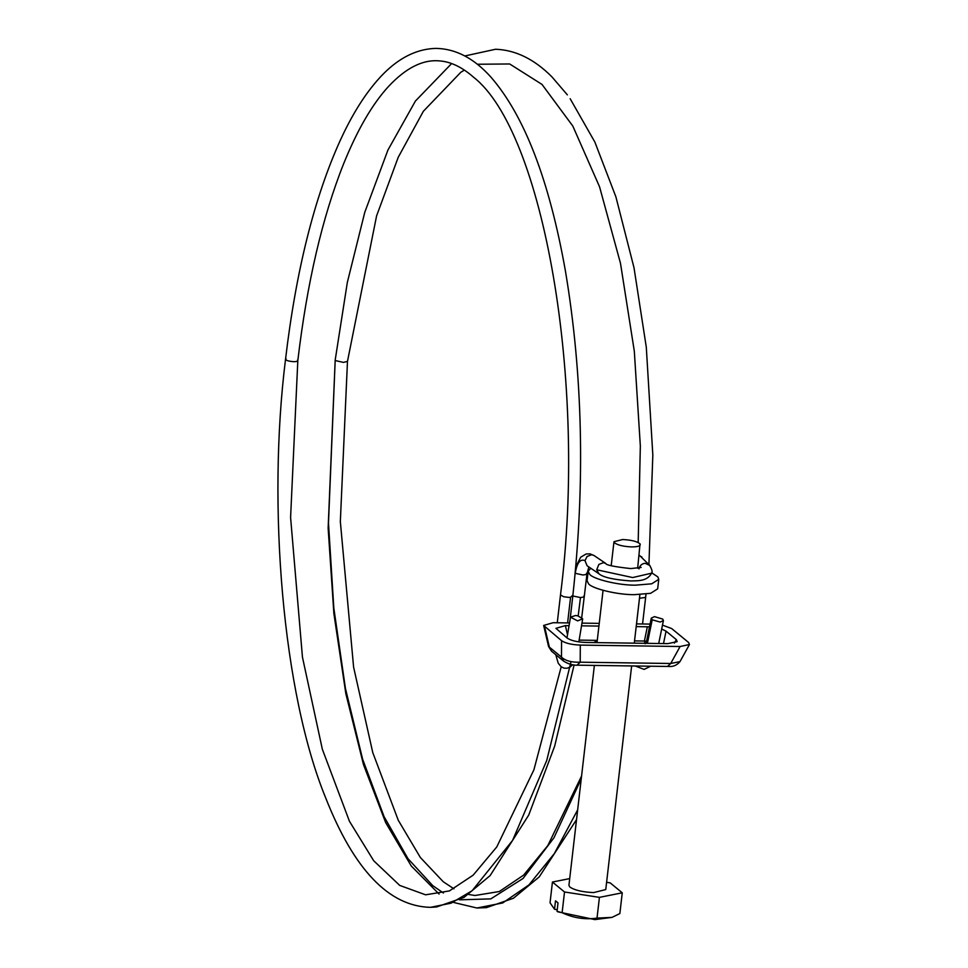 <?xml version="1.0" encoding="UTF-8"?>
<svg xmlns="http://www.w3.org/2000/svg" width="968" height="968" viewBox="0 0 968 968"><rect width="100%" height="100%" fill="white"/><g stroke="black" fill="none" stroke-linecap="round" stroke-linejoin="round"><path stroke-width="1.45" d="M594.376 665.415L568.93 885.296L569.68 886.87C574.157 890.124 582.143 892.036 593.626 892.593L605.762 889.556L631.644 665.936M590.807 568.264L588.169 571.181L587.068 580.679L588.496 583.692C591.823 588.641 617.657 594.896 634.391 594.667L650.605 593.311L657.671 588.846L658.76 579.348L657.853 576.904L651.658 572.802M588.169 571.181L589.597 574.193C592.924 579.142 618.758 585.41 635.492 585.168L651.706 583.813L658.76 579.348M622.678 539.527L613.978 541.693L614.511 542.818C617.717 545.153 623.44 546.521 631.668 546.92C638.215 546.872 641.01 545.843 640.029 543.834C637.113 541.414 631.33 539.975 622.678 539.527M637.658 568.252L640.029 543.834M557.217 909.763L554.531 909.255L555.511 900.821L558.016 902.89L557.036 911.324L557.774 911.795L594.848 919.6L612.054 917.374L597.026 918.112L599.422 897.36L622.255 892.811L610.179 882.864L606.609 882.32M554.531 909.255L550.042 902.793L552.438 882.042L564.513 891.988L599.422 897.36M569.704 878.593L552.438 882.042M597.026 918.112C585.011 919.806 573.383 918.015 562.118 912.727L557.036 911.324M562.118 912.727L564.513 891.988M612.054 917.374L619.859 913.55L622.255 892.811M593.928 642.583L597.28 640.332M645.16 643.768L644.41 641.034L646.576 641.203M569.523 622.944L553.103 622.714L543.653 625.449L561.573 640.695C565.457 643.272 571.701 644.736 580.292 645.099L680.105 646.515L670.715 663.491L679.996 661.616C676.91 665.282 673.087 666.891 668.549 666.468L578.041 665.185C573.334 665.488 568.555 664.169 563.703 661.205L561.488 657.115C565.36 660.805 571.604 662.499 580.207 662.197L670.715 663.491L667.823 666.178M679.996 661.616L689.446 644.531L688.611 642.498L671.635 628.534L662.475 625.134M563.691 661.205L551.566 651.222L549.364 647.132L561.488 657.115L561.573 640.695M551.566 651.222L548.566 646.527L549.364 647.132L544.597 626.732M580.292 645.099L580.207 662.197L577.315 664.883M661.676 629.006L666.057 631.16L676.33 639.618L677.164 641.651L667.823 643.635L585.87 642.462C577.279 642.111 571.035 640.647 567.151 638.069L555.934 628.341L565.385 625.606L569.063 625.655M636.194 626.611L649.504 626.84M680.105 646.515L689.446 644.531M581.574 625.836L598.926 626.078M582.034 623.126L599.24 623.368M642.558 623.985L645.644 597.401L639.497 598.284L636.533 623.9L650.072 624.094M582.688 618.83L577.884 615.842L575.597 615.503L570.515 617.16L577.606 620.887L582.688 618.83L578.84 641.893M652.202 619.81L651.295 618.104L654.525 616.628L662.729 619.084L663.407 620.585L660.176 622.061L652.202 619.81L647.398 643.345M579.142 640.114L597.183 640.368M634.536 640.901L644.41 641.034L647.338 626.768M565.385 625.606L567.514 634.742M666.057 631.16L663.504 643.563M674.406 643.103L676.33 639.618M574.121 664.907L554.664 746.134L528.722 815.092L490.123 875.604L464.011 897.409L436.629 906.955L430.457 907.343C388.93 906.326 353.961 869.736 325.563 797.584C282.692 692.834 267.156 505.841 285.536 359.261C296.002 270.871 314.225 197.932 340.216 140.445C350.392 118.265 361.403 99.873 373.249 85.257C392.609 61.153 413.578 48.872 436.144 48.4C455.807 48.775 474.03 58.31 490.824 77.004C524.45 115.676 549.316 180.338 565.421 270.979C582.796 374.604 585.241 483.068 572.766 596.361L570.055 619.847M572.294 595.659L570.563 597.304L568.555 597.377L563.691 596.736L560.496 594.945L557.265 622.775M567.599 622.92L570.563 597.304M639.183 555.087L649.903 565.542L645.136 563.267C641.82 563.678 639.775 565.554 639.013 568.906M641.917 557.048L639.134 555.499M586.463 573.237L586.596 574.447L582.942 574.992L575.222 573.31C576.94 562.88 580.195 558.645 584.974 560.617L587.092 565.76L598.865 573.721L596.699 569.765L598.865 564.429L603.451 562.674L605.786 563.473L594.013 555.511L590.032 553.877L586.16 553.974L580.691 557.205L575.791 566.764M584.974 560.617L587.092 556.467L591.678 554.712L594.013 555.511M575.222 573.31L575.101 572.088M583.958 595.865L583.982 597.002L580.473 597.546L572.802 595.986M430.457 907.343L451.136 903.156L472.142 890.705L512.58 840.405L546.751 760.437L571.023 661.652M578.186 615.914L580.473 597.546M286.032 358.729C285.088 360.193 287.665 361.185 293.776 361.693C297.091 361.645 298.338 361.112 297.503 360.096M596.699 569.765L632.673 577.557L651.549 573.189C647.144 581.816 636.545 580.655 630.749 580.945C613.591 579.723 602.955 577.315 598.865 573.721M581.26 778.804L553.974 837.768L523.023 878.496L490.8 898.885L459.631 899.816M443.429 893.016L432.732 885.623L407.988 858.676L384.066 816.617L362.649 759.275L345.443 688.49L333.815 608.037L328.479 523.059L335.206 359.963L347.331 282.426L364.779 212.294L387.95 150.016L415.405 101.059L451.62 63.561M577.654 809.889L554.325 853.607L528.915 884.933L502.694 902.95L476.897 908.008L453.75 902.491M453.956 888.83L443.211 881.715L420.378 857.527L398.259 820.247L372.765 752.56L353.598 667.109L340.337 521.583L347.476 361.391L343.434 362.395L335.618 360.641M597.014 642.619L603.064 590.335M634.282 643.151L639.896 594.594M611.195 565.723L613.978 541.693M548.566 646.527L543.653 625.449M566.97 637.924L570.515 617.16M588.846 566.946L586.983 573.988L581.732 617.511M646.14 643.321L651.295 618.104M663.407 620.585L658.712 643.502M560.496 594.945C587.854 381.731 543.06 131.37 473.594 77.246C462.184 67.179 450.846 61.734 439.605 60.911C422.968 59.278 405.894 67.845 388.386 86.6C372.208 104.278 357.313 129.966 343.676 163.653C322.271 217.376 306.977 283.043 297.817 360.677L290.594 517.517L302.452 657.139L322.332 749.196L349.448 821.288L373.709 860.758L399.724 885.418L425.593 894.807L449.394 890.923L473.146 875.169L496.765 846.952L533.9 769.838L561.198 666.783M649.407 564.949C652.021 569.402 652.735 572.149 651.549 573.189M641.167 567.417L630.737 568.579C614.148 566.74 605.835 565.046 605.786 563.473M335.194 359.963L328.14 528.141L333.875 613.506L345.842 693.669L363.448 764.466L385.663 822.582L411.267 865.997L439.085 894.069M581.574 776.021L547.803 845.584L523.64 875.108L499.306 891.528L474.998 895.497L468.657 894.48M576.529 819.654L539.224 876.911L513.451 898.244L486.456 907.633L476.897 908.008M572.669 664.689L570.079 667.109L567.079 668.247L564.054 668.126L561.198 666.783L558.234 663.225L555.765 654.67M635.25 665.996L644.119 669.396L650.665 666.214M570.176 98.748L594.884 142.102L615.914 196.903L634.004 267.725L646.297 347.209L652.831 455.045L648.923 564.441M646.007 594.11L645.632 597.401M347.476 361.391L376.588 215.9L398.223 157.288L423.367 111.272L460.792 72.297L464.398 70.083M477.357 64.251L509.676 63.973L541.995 84.41L572.814 126.058L599.555 186.8L620.476 263.236L634.318 351.227L640.344 446.006L638.178 542.516M464.821 55.962L495.604 49.247C515.557 49.985 534.324 59.181 551.893 76.823L567.369 94.876"/></g></svg>
